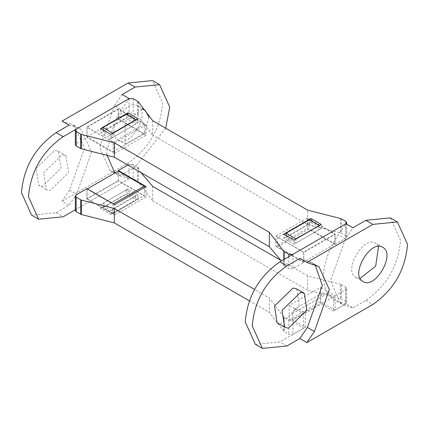 <?xml version="1.0" encoding="UTF-8"?>
<svg xmlns="http://www.w3.org/2000/svg" width="429" height="429" viewBox="0 0 429 429"><rect width="100%" height="100%" fill="white"/><g stroke="black" fill="none" stroke-linecap="round" stroke-linejoin="round"><path stroke-width="0.32" stroke-dasharray="2.15 1.61" d="M36.149 168.425L54.73 150.418L58.403 151.335L61.036 168.227L42.455 186.24L38.782 185.317L36.149 168.425M43.694 172.78L62.275 154.772L65.948 155.689L68.581 172.587L50 190.594L46.327 189.677L43.694 172.78M165.691 128.196L135.044 167.176L122.126 174.635L115.615 172.587M75.311 209.77L129.15 178.689L122.126 174.635M62.033 121.117L74.131 125.295L84.492 148.203L69.562 190.16L62.033 201.222L69.053 205.276L56.135 212.736L31.612 215.165M62.033 201.222L128.024 163.122C148.938 148.498 160.5 128.469 162.709 103.046L152.547 80.588M137.956 106.006C151.153 112.554 130.196 148.552 118.088 140.133C104.891 133.585 125.847 97.581 137.956 106.006L144.916 110.028M148.895 117.117L144.857 132.931L125.171 144.224L118.088 140.133M113.787 172.056L110.028 170.458L99.667 147.549L114.597 105.593L121.622 109.647L129.15 98.584M114.597 105.593L122.126 94.53M115.38 172.721L121.622 176.324L118.27 175.15L114.875 173.016M129.15 178.689L121.622 176.324M125.171 144.224L125.236 121.321L142.337 109.17M106.789 154.601L106.692 151.603L114.875 120.747L121.622 109.647M69.562 190.16L76.582 194.214L69.053 205.276M69.562 123.482L76.582 127.536L81.151 129.354L91.516 152.257L76.582 194.214M69.053 125.171L76.582 127.536M87.355 188.905L87.055 189.076L113.068 204.097L113.369 203.925M113.068 204.097L113.068 213.706L144.289 195.683L118.27 180.663L118.27 171.053M144.289 187.575L144.289 195.683M113.068 213.706L87.055 198.686L118.27 180.663M103.067 203.26L112.779 208.869L112.779 213.175L103.067 207.566L103.067 203.26L126.19 189.908L135.902 195.517L135.902 199.823L126.19 194.214L126.19 189.908M112.779 208.869L135.902 195.517M87.055 189.076L87.055 198.686M103.067 207.566L126.19 194.214M112.779 213.175L135.902 199.823M126.19 114.114L126.19 118.42L135.902 124.024L135.902 119.718M103.067 129.869L103.067 131.767L112.779 137.377L112.779 133.07M112.779 137.377L135.902 124.024M103.067 131.767L126.19 118.42M87.055 136.808L118.27 118.785L144.289 133.805L144.289 124.19L118.27 109.175L87.055 127.193L87.055 136.808L113.068 151.828L113.068 142.213L87.055 127.193M118.27 118.785L118.27 109.175M113.068 142.213L144.289 124.19M113.068 151.828L144.289 133.805M296.739 288.937L299.372 305.834L280.797 323.841L277.118 322.924M255.378 344.358L279.906 341.929L305.362 327.23L292.358 319.723L320.452 303.501L320.452 297.49L322.485 293.002L327.386 293.49L333.456 296.991L333.456 311.009L345.897 303.829L352.922 307.883L345.393 305.518L338.368 301.464L333.456 299.447L331.553 298.091C320.774 286.904 320.795 269.503 331.622 245.881L335.017 239.827L345.897 223.724M390.369 217.889L400.525 240.347C398.321 265.776 386.76 285.8 365.84 300.423L352.922 307.883M345.393 305.518L340.824 303.705L333.456 299.447M345.897 303.829L338.368 301.464M340.824 303.705L330.459 280.797L345.393 238.84L352.922 227.778M345.393 238.84L338.368 234.786M360.124 278.378L355.909 277.434C342.712 270.887 363.669 234.888 375.772 243.307L378.576 246.418M382.738 247.329L375.772 243.307M314.403 264.843L307.379 260.789L311.947 262.602L315.213 265.058M299.85 258.419L307.379 260.789M292.358 319.723L292.358 313.712L294.385 309.223L299.292 309.706L305.362 313.213L333.456 296.991M333.456 311.009L320.452 303.501M305.362 327.23L305.362 313.213M335.017 234.309L335.017 243.924L303.802 261.947L303.802 252.332L335.017 234.309L309.003 219.289L277.788 237.312L303.802 252.332M303.802 261.947L277.788 246.927L309.003 228.904L309.003 219.289M335.017 243.924L309.003 228.904M277.788 246.927L277.788 237.312M295.881 238.781L295.881 243.087L319.004 229.74L309.293 224.131L309.293 219.825M295.881 243.087L286.17 237.484L309.293 224.131M319.004 225.434L319.004 229.74M286.17 237.484L286.17 235.58M303.668 252.113L275.917 236.089L275.917 246.503L307.309 228.384L335.054 244.401L335.054 233.987L303.668 252.113L303.668 262.527L292.921 268.726L288.76 268.726L284.18 266.082L281.392 260.966M307.309 228.384L307.309 217.97L335.054 233.987M275.917 246.503L303.668 262.527M307.309 217.97L275.917 236.089M294.058 240.133L294.058 244.139L283.826 238.234L283.826 234.229M283.826 238.234L311.02 222.533L311.02 220.822M311.02 222.533L321.251 228.442L321.251 224.437M321.251 228.442L294.058 244.139M114.666 153.405L146.058 135.285L146.058 124.871L118.307 108.848L86.921 126.973L114.666 142.996L114.666 153.405L86.921 137.387L76.174 143.592L75.311 144.793M146.058 135.285L118.307 119.262L118.307 108.848M86.921 126.973L86.921 137.387M146.058 124.871L114.666 142.996M100.724 128.512L100.724 132.518L110.961 138.428L110.961 134.422M110.961 138.428L138.149 122.732L138.149 118.726M138.149 122.732L127.917 116.822L127.917 115.106M127.917 116.822L100.724 132.518M152.638 120.662L152.638 135.076L138.122 116.034L133.215 113.063L129.054 113.063L118.307 119.262M335.054 244.401L345.801 238.197L346.664 236.996L345.801 235.794L340.653 232.963L307.668 224.582L152.638 135.076M307.668 224.582L307.668 210.162M289.2 319.857L320.586 301.732L320.586 287.312L289.2 305.437L289.2 319.857L303.668 328.212L303.668 313.792L289.2 305.437M320.586 301.732L335.054 310.087L335.054 295.667L320.586 287.312M118.307 171.074L118.307 180.941L86.921 199.067L86.921 188.653M146.058 186.551L146.058 196.965L118.307 180.941M86.921 199.067L114.666 215.09L114.666 204.676M146.058 196.965L114.666 215.09M110.961 214.527L100.724 208.617L100.724 204.612L110.961 210.521L110.961 214.527L138.149 198.825L138.149 194.825L127.917 188.916L127.917 192.921L138.149 198.825M110.961 210.521L138.149 194.825M100.724 208.617L127.917 192.921M127.917 188.916L100.724 204.612M303.668 313.792L292.921 319.996L288.76 319.996L283.859 317.02L269.337 297.978L254.445 289.377M249.265 300.804L269.337 312.398L269.337 297.978M75.311 210.478L76.174 209.277L129.054 178.748L133.215 178.748L137.8 181.392L152.638 200.761L152.638 186.347M303.668 328.212L292.921 334.411L288.76 334.411L283.859 331.44L269.337 312.398M340.653 284.229L307.668 275.847L307.668 290.267L340.653 298.648L345.801 301.48L346.664 302.681L346.664 288.261L345.801 287.06L340.653 284.229L340.653 298.648M335.054 310.087L345.801 303.882L346.664 302.681M335.054 295.667L345.801 289.468L346.664 288.261M140.841 172.522L137.8 166.972L133.215 164.328L129.054 164.328L127.847 165.02M307.668 275.847L281.134 260.532M152.638 200.761L307.668 290.267M56.135 212.736L63.16 216.79M135.044 167.176L128.024 163.122M365.84 300.423L372.865 304.477M286.931 345.983L279.906 341.929M299.292 309.706L327.386 293.49M292.358 313.712L320.452 297.49M138.122 101.614L138.122 116.034M137.8 101.287L137.8 115.707M133.215 98.643L133.215 113.063M129.054 98.643L129.054 113.063M345.801 223.782L345.801 238.197M345.801 221.375L345.801 235.794M341.216 218.731L341.216 233.151M340.653 218.549L340.653 232.963M288.76 256.714L288.76 268.726M292.921 254.311L292.921 268.726M284.18 259.357L284.18 266.082M283.859 259.545L283.859 265.755M76.174 129.172L76.174 143.592M76.174 194.857L76.174 209.277M283.859 317.02L283.859 331.44M288.76 319.996L288.76 334.411M292.921 319.996L292.921 334.411M284.18 317.347L284.18 331.767M345.801 289.468L345.801 303.882M345.801 287.06L345.801 301.48M341.216 284.416L341.216 298.836M138.122 167.299L138.122 181.719M137.8 166.972L137.8 181.392M133.215 164.328L133.215 178.748M129.054 164.328L129.054 178.748M58.403 151.335L65.948 155.689M110.028 170.458L117.053 174.512M74.131 125.295L81.151 129.354M46.327 189.677L38.782 185.317M311.947 262.602L318.972 266.656M294.385 309.223L322.485 293.002M355.968 277.472L362.993 281.526M346.664 236.996L346.664 224.169"/><path stroke-width="0.64" d="M135.044 87.071L159.572 84.642L152.547 80.588L128.024 83.017L135.044 87.071L122.126 94.53L129.15 98.584L63.16 136.685C42.24 151.308 30.679 171.337 28.475 196.761L38.631 219.219L63.16 216.79L75.311 209.77M128.024 83.017L62.033 121.117L69.053 125.171L56.135 132.631L63.16 136.685M115.615 172.587L114.597 172.27L115.38 172.721M159.572 84.642L169.734 107.1L165.691 128.196M114.597 172.27L113.787 172.056M142.337 109.17L144.981 110.06L148.895 117.117M113.068 204.097L144.289 186.073L118.27 171.053L114.875 173.016L106.789 154.601M38.631 219.219L31.612 215.165L21.45 192.707C23.654 167.283 35.216 147.254 56.135 132.631M114.875 173.016L87.055 189.076M144.289 186.073L144.289 187.575M135.902 120.018L126.19 114.114L103.067 127.461L103.067 129.869M112.779 133.371L103.067 127.461M112.779 133.07L135.902 119.718M282.03 310.387L284.663 327.279L288.336 328.196L306.917 310.188L304.284 293.297L300.611 292.374L282.03 310.387M284.663 327.279L277.118 322.924L274.485 306.027L293.066 288.02L296.739 288.937L304.284 293.297M306.874 342.578L372.865 304.477C393.784 289.854 405.346 269.83 407.55 244.401L397.388 221.949L372.865 224.378L306.874 262.473L318.972 266.656L329.333 289.559L314.403 331.52L306.874 342.578L299.85 338.524L286.931 345.983L262.403 348.412L252.247 325.954C254.451 300.531 266.012 280.502 286.931 265.878L299.85 258.419L306.874 262.473M362.934 281.494C349.737 274.941 370.688 238.942 382.797 247.367C395.994 253.914 375.037 289.913 362.934 281.494L362.993 281.526M372.865 224.378L365.84 220.318L352.922 227.778L345.897 223.724L279.906 261.824C258.987 276.448 247.426 296.471 245.222 321.9L255.378 344.358L262.403 348.412M365.84 220.318L390.369 217.889L397.388 221.949M378.576 246.418L375.654 266.178L360.124 278.378M315.213 265.058L322.308 285.505L307.379 327.461L299.85 338.524M314.403 331.52L307.379 327.461M286.17 235.58L286.17 233.178L295.881 239.082M295.881 238.781L319.004 225.734M286.17 233.178L309.293 219.825L319.004 225.434M283.826 234.229L294.058 240.133L321.251 224.437L311.02 218.527L283.826 234.229M311.02 220.822L311.02 218.527M110.961 134.422L100.724 128.512L127.917 112.816L138.149 118.726L110.961 134.422M127.917 115.106L127.917 112.816M269.337 232.293L114.312 142.787L114.312 157.207L81.322 148.825L76.174 145.994L75.311 144.793L75.311 130.373L76.174 129.172L129.054 98.643L133.215 98.643L138.122 101.614L152.638 120.662L307.668 210.162L340.653 218.549L345.801 221.375L346.664 222.581L345.801 223.782L292.921 254.311L288.76 254.311L283.859 251.335L269.337 232.293L269.337 246.713L114.312 157.207M281.392 260.966L269.337 246.713M114.312 142.787L81.322 134.406L76.174 131.574L75.311 130.373M254.445 289.377L114.312 208.473L81.322 200.091L76.174 197.26L75.311 196.058L76.174 194.857L86.921 188.653L114.666 204.676L146.058 186.551L118.307 170.533L118.307 171.074M249.265 300.804L114.312 222.892L114.312 208.473M114.312 222.892L81.322 214.511L76.174 211.679L75.311 210.478L75.311 196.058M281.134 260.532L152.638 186.347L140.841 172.522M127.847 165.02L118.307 170.533M286.931 265.878L279.906 261.824M288.76 254.311L288.76 256.714M284.18 251.662L284.18 259.357M283.859 251.335L283.859 259.545M80.759 134.218L80.759 148.638M81.322 134.406L81.322 148.825M76.174 131.574L76.174 145.994M80.759 199.903L80.759 214.323M81.322 200.091L81.322 214.511M76.174 197.26L76.174 211.679M346.664 224.169L346.664 222.581"/></g></svg>
